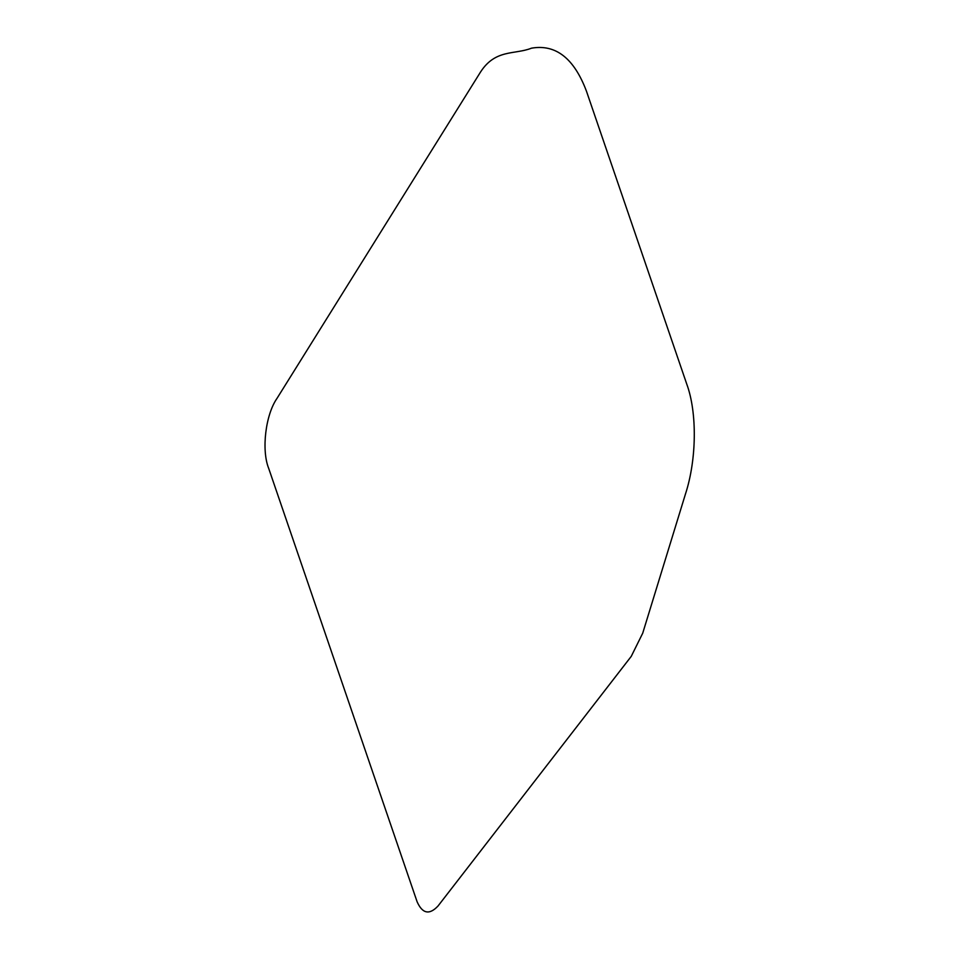 <?xml version="1.0" encoding="UTF-8"?>
<svg xmlns="http://www.w3.org/2000/svg" width="960" height="960" viewBox="0 0 960 960"><rect width="100%" height="100%" fill="white"/><g stroke="black" fill="none" stroke-linecap="round" stroke-linejoin="round"><path stroke-width="1.44" d="M417.108 901.776C422.436 913.74 429.396 915.156 438 906.036L631.236 656.388L642.72 633.18L685.5 493.908C696.732 459.42 697.26 412.524 686.736 384.036L586.44 91.14C574.068 58.32 555.768 43.992 531.54 48.168C514.68 54.864 495.444 48.828 480.492 72.084L277.044 398.316C265.5 414.804 261.3 450.156 268.716 468.444L417.108 901.776"/></g></svg>
